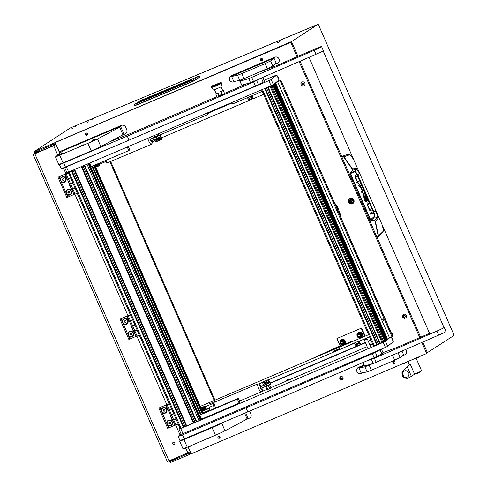 <?xml version="1.0" encoding="UTF-8"?>
<svg xmlns="http://www.w3.org/2000/svg" width="487" height="487" viewBox="0 0 487 487"><rect width="100%" height="100%" fill="white"/><g stroke="black" fill="none" stroke-linecap="round" stroke-linejoin="round"><path stroke-width="0.73" d="M174.784 442.835A1.132 1.114 -129.7 0 0 173.037 442.403A1.132 1.114 -129.7 0 0 172.733 443.706A1.132 1.114 -129.7 0 0 174.486 444.138A1.132 1.114 -129.7 0 0 174.784 442.835M173.116 442.342A1.132 1.114 -129.7 0 0 174.559 444.071M71.285 129.049L72.344 128.538L71.285 129.049M87.343 122.334L88.409 121.823L87.343 122.334M91.623 119.546L92.682 119.035L91.623 119.546M75.558 126.261L76.623 125.749L75.558 126.261M277.529 42.746L279.459 41.809L277.529 42.746M291.536 41.59L317.95 24.356L70.42 127.904L34.254 151.512L291.536 41.59L294.404 48.158M34.735 152.486L54.227 143.975M56.084 144.408L34.985 153.649L39.149 150.678M57.746 155L53.698 145.741L34.833 153.776L169.001 460.872L187.866 452.837L185.87 448.277M34.833 153.776L33.195 154.33L38.138 151.104M316.976 24.764A1.102 0.323 -112.7 0 1 316.988 24.758L317.962 24.35A1.102 0.323 67.3 0 0 317.95 24.356A1.102 0.323 67.3 0 1 318.662 25.19L453.714 334.307A1.102 0.323 67.3 0 1 453.878 335.5L426.886 352.978M169.001 460.872L167.285 461.499L33.122 154.403M189.991 453.884A2.21 0.39 -113.1 0 1 189.973 453.896L191.087 453.421L189.041 454.669L170.225 462.613M189.279 453.099L170.602 461.329L174.486 458.541M424.567 346.19L427.47 352.728M189.041 454.669L188.603 453.659M53.107 143.531L53.552 144.542M189.973 453.896A2.21 0.39 -113.1 0 1 188.913 452.374M54.714 145.217L54.629 145.023A2.21 0.39 -113.1 0 1 54.057 142.746M53.698 145.741L56.133 144.529M190.301 451.626L187.866 452.837M199.913 76.861L194.124 80.684A1.272 1.211 -123.1 0 0 192.584 80.16A1.272 0.371 -112.7 0 0 192.7 81.353L135.076 105.442A1.272 0.371 -112.7 0 1 134.96 104.248A1.272 1.211 -123.1 0 0 134.771 104.352A1.272 1.272 0 0 0 134.242 105.74M142.18 101.156A1.272 0.371 67.3 0 0 142.161 101.162A1.272 0.371 67.3 0 0 142.143 101.174L140.84 101.594A1.272 1.211 56.9 0 1 141.303 101.503M140.84 101.594L147.695 97.637L190.861 79.588L192.17 79.247L186.022 82.827A1.272 0.371 -112.7 0 1 186.04 82.82L142.143 101.174M188.384 81.719A1.272 1.211 -123.1 0 0 188.201 81.816A1.272 1.211 -123.1 0 0 188.195 81.816L141.12 101.576M192.17 79.247A1.272 1.211 -123.1 0 0 191.988 79.344L188.201 81.816M190.861 79.588A1.272 0.371 67.3 0 0 190.788 80.075L190.965 80.014M147.695 97.637A1.272 0.371 67.3 0 0 147.616 98.124L190.794 80.124M144.633 99.123A1.272 1.211 56.9 0 1 146.088 99.525M146.24 99.774L147.616 98.124L147.738 98.831M361.689 328.043L336.943 338.489L361.689 328.043L365.22 336.121M336.943 338.489L340.09 345.691M361.275 328.311L364.769 336.31M356.612 344.638L359.43 343.305M360.331 337.101A2.125 2.027 -123.1 0 0 361.074 334.52A2.125 2.027 -123.1 0 0 358.012 333.54M359.68 336.639L359.79 336.566A1.382 1.315 -123.1 0 0 360.252 334.904A1.382 1.315 -123.1 0 0 358.28 334.259L358.176 334.326A1.382 1.315 56.9 0 1 360.143 334.971A1.382 1.315 56.9 0 1 359.68 336.639A1.382 1.315 56.9 0 1 357.714 335.987A1.382 1.315 56.9 0 1 358.176 334.326M360.684 333.291L361.111 334.417A2.21 2.106 -123.1 0 0 359.485 333.157L361.086 333.029L359.826 332.81L358.231 332.938L359.327 333.138A2.21 2.106 -123.1 0 0 357.507 333.899L358.231 332.938M361.707 335.622L360.983 336.584A2.21 2.106 -123.1 0 0 361.177 334.563L361.707 335.622L362.103 335.366L361.086 333.029A2.484 2.368 -123.1 0 0 358.749 332.688M360.264 337.607L359.071 337.473A2.21 2.106 -123.1 0 0 360.891 336.712L362.103 335.366M357.902 336.98A2.21 2.106 -123.1 0 0 358.913 337.448L357.811 337.254L357.288 336.194M357.221 336.042L356.794 334.922L357.507 333.899M357.415 334.027A2.21 2.106 -123.1 0 0 357.141 335.817M359.875 335.099A1.138 1.09 -123.1 0 0 358.414 334.478A1.138 1.09 -123.1 0 0 357.86 335.939A1.138 1.09 -123.1 0 0 359.321 336.566A1.138 1.09 -123.1 0 0 359.875 335.099M214.213 401.836L209.507 403.887M211.06 403.236L212.661 402.493L211.06 403.236M360.764 337.223A2.484 2.368 -123.1 0 0 362.078 335.397M362.091 335.324A2.484 2.368 -123.1 0 0 361.092 333.047M357.087 334.49A2.758 2.636 56.9 0 1 362.066 333.723A2.758 2.636 56.9 0 1 358.7 337.418M361.293 337.235A2.758 2.636 -123.1 0 0 358.73 332.365A2.758 2.636 -123.1 0 0 358.28 332.609M358.158 333.029A2.484 2.368 -123.1 0 0 357.476 333.942M325.012 353.245L340.967 345.867L333.741 348.765L331.05 350.451M356.606 344.626A6.623 0.341 -23.6 0 0 357.05 344.279L356.807 343.712M321.31 354.822L331.002 350.342M309.269 359.954L346.111 343.006A6.623 0.341 -23.6 0 0 342.818 344.784A6.623 0.341 -23.6 0 0 351.011 341.557L337.059 348.114M351.827 341.825L351.626 341.375M346.36 343.572L346.111 343.006M377.76 237.011L378.545 236.037L375.453 221.427L374.509 220.581L370.668 219.856L350.439 173.555L352.533 170.286L356.265 169.111C357.129 169.366 358.201 170.882 359.497 173.664L358.024 175.606A583.566 171.594 -112.7 0 1 365.871 193.327A583.566 171.594 -112.7 0 1 373.553 211.157C374.594 214 374.88 215.948 374.424 217.001L377.322 217.312L374.448 220.885L375.16 221.512L378.247 236.11L377.023 237.327L341.941 157.027L343.925 155.682A165.58 48.688 -112.7 0 0 341.898 156.729L341.941 157.027M359.741 173.53L361.062 176.55M370.077 210.895L369.718 209.568M367.143 204.747L367.502 204.51L366.979 203.304M371.191 214.006L371.551 213.769L371.021 212.557M361.811 192.694L361.549 190.886M359.534 186.265L358.907 185.2A1.522 0.444 67.3 0 0 358.755 185.06M358.024 183.295L357.659 181.961M355.09 177.14L355.449 176.903L354.92 175.704M365.792 201.843L365.591 200.139M363.186 195.695L364.793 194.879L363.229 195.792M364.27 195.098L363.229 193.887M341.898 156.729L342.604 156.424L343.919 156.796L349.447 154.848C350.244 154.884 351.255 155.883 352.485 157.825L353.939 160.247M357.659 168.758L356.35 167.875L352.564 169.032L352.533 170.286L350.25 172.867L350.159 173.682L354.439 171.96C355.333 172.088 356.356 173.396 357.488 175.88L373.012 211.401C374.065 213.927 374.387 215.686 373.979 216.678L374.424 217.001A147.208 43.288 67.3 0 1 371.118 220.185L371.057 220.483L374.448 220.885M367.502 204.51L368.476 204.102L367.874 202.714L367.028 203.268L366.912 203.925A1.558 0.457 -112.7 0 0 367.235 204.96L369.925 210.755A1.522 0.444 -112.7 0 0 370.321 210.968A1.522 0.444 -112.7 0 1 370.321 210.968L370.297 210.974M368.476 204.102L367.186 204.844M367.228 204.954L367.642 204.784L369.682 209.447L369.268 209.617M369.767 209.544L370.613 208.99L371.222 210.384L370.248 210.786M369.316 209.733L368.787 209.958M371.222 210.384L370.345 210.956M372.525 213.361L371.264 214.183L370.662 212.795L371.916 211.973L372.525 213.361L371.551 213.769M370.126 212.916L370.893 214.657L370.144 212.91M361.865 192.669L362.778 192.286L361.938 192.834L361.33 191.446L362.164 190.77L360.124 186.107L359.193 186.558L358.584 185.17L359.467 184.597A1.522 0.444 -112.7 0 1 359.485 184.585A1.522 0.444 -112.7 0 1 359.881 184.792L358.907 185.2M359.12 186.387L360.124 186.107M360.088 186.034L360.508 185.857L359.881 184.792M360.508 185.857L362.523 190.478L362.109 190.648M362.778 192.286L362.523 190.478M355.449 176.903L356.423 176.495L355.814 175.107L354.968 175.661L354.859 176.324A1.558 0.457 -112.7 0 0 355.175 177.353L357.872 183.149A1.522 0.444 -112.7 0 0 358.262 183.362A1.522 0.444 -112.7 0 0 358.286 183.349L358.243 183.368M356.423 176.495L355.126 177.238M355.175 177.347L355.583 177.177L357.622 181.84L357.208 182.01M357.714 181.937L358.554 181.389L359.163 182.777L358.188 183.185M357.263 182.126L356.728 182.351M359.163 182.777L358.286 183.349M366.09 201.721L366.766 201.435L366.297 201.74A1.449 0.426 -112.7 0 1 365.907 201.557L365.293 200.522L366.157 199.913L364.471 196.054L364.848 195.811L366.565 199.731L366.151 199.901M366.766 201.435L366.565 199.731M365.293 200.522L364.446 198.574L364.824 198.331L365.658 200.242L365.244 200.413M363.278 195.902L363.692 195.731L364.495 197.57L364.112 197.819L363.265 195.877A1.534 0.45 -112.7 0 1 362.943 194.83L363.052 194.228L364.203 193.479L364.666 193.698L364.203 193.479M364.258 195.068L365.232 194.66L364.666 193.698L363.692 194.106M365.232 194.66L367.728 200.376L367.314 200.547M367.728 200.376L367.35 200.626L364.873 194.952M364.495 197.57L364.081 197.746M382.691 226.954L382.691 226.972C383.293 229.213 383.385 230.747 382.965 231.562L382.709 232.585L378.095 237.126M381.899 224.251L382.691 226.972M344.644 155.383L348.375 154.324C350.11 154.58 351.486 155.743 352.503 157.794L353.842 160.028M348.15 154.385L349.447 154.848M342.678 156.711L343.919 156.796L352.564 169.032L352.284 170.152M382.965 231.562L378.247 236.11M356.35 167.875L356.265 169.111L354.506 171.412A147.208 43.288 67.3 0 0 350.506 173.007L350.25 172.867M365.737 200.321L364.763 200.729M375.16 221.512L378.283 218.085L378.399 216.234M373.012 211.401L376.262 211.34M357.488 175.88L358.024 175.606C356.642 172.922 355.467 171.521 354.506 171.412L354.439 171.96M374.935 208.308L375.994 211.425C377.163 214.28 377.608 216.24 377.322 217.312L378.283 218.085M407.248 378.405L404.38 377.766L402.323 375.617C402.098 375.909 402.95 376.731 404.874 378.082L407.248 378.405L409.768 377.334L414.62 374.193L421.663 370.948L416.026 358.048L407.936 361.585L416.026 358.048M409.129 364.994L407.089 366.498M402.305 375.58L402.299 375.574C401.452 370.704 402.591 372.22 402.926 370.771L402.926 370.771A12.741 0.657 -23.6 0 0 403.084 370.887L410.157 363.984L414.62 374.193M402.311 375.593L402.213 372.805L403.084 370.887M404.514 377.839L402.244 372.646M404.143 376.993C407.759 377.821 409.342 376.384 408.91 372.671C406.493 369.84 404.368 370.053 402.53 373.298M420.713 371.526L417.852 373.279L414.644 374.18M416.397 357.896L417.152 358.055L419.13 357.184L419.502 356.569M403.187 363.972L405.087 363.18L405.507 362.535M344.632 343.591A2.484 2.368 -123.1 0 0 345.046 342.519M345.052 342.446A2.484 2.368 -123.1 0 0 344.059 340.169M344.114 343.828L345.07 342.489L344.047 340.151A2.484 2.368 -123.1 0 0 341.71 339.81M340.048 341.612A2.758 2.636 56.9 0 1 344.619 340.261A2.758 2.636 56.9 0 1 345.1 343.372M345.186 343.335A2.758 2.636 -123.1 0 0 341.241 339.731M342.184 344.723A2.758 2.636 56.9 0 1 341.667 344.54M341.125 340.151A2.484 2.368 -123.1 0 0 340.443 341.058M342.653 344.504A2.125 2.027 56.9 0 1 340.949 340.681A2.125 2.027 56.9 0 1 343.98 341.679A2.125 2.027 56.9 0 1 343.359 344.181A2.125 2.027 -123.1 0 0 344.035 341.643A2.125 2.027 -123.1 0 0 340.973 340.663M342.647 343.761L342.751 343.688A1.382 1.315 -123.1 0 0 343.213 342.026A1.382 1.315 -123.1 0 0 341.247 341.381L341.137 341.448A1.382 1.315 56.9 0 1 343.11 342.093A1.382 1.315 56.9 0 1 342.647 343.761A1.382 1.315 56.9 0 1 340.675 343.11A1.382 1.315 56.9 0 1 341.137 341.448M343.652 340.413L344.078 341.533A2.21 2.106 -123.1 0 0 342.452 340.279L343.652 340.413L344.047 340.151L342.951 339.956L341.594 339.798L341.192 340.06L342.294 340.255A2.21 2.106 -123.1 0 0 340.474 341.016L341.192 340.06M344.668 342.745L343.95 343.706A2.21 2.106 -123.1 0 0 344.145 341.685L344.668 342.745L345.07 342.489M342.367 344.638L342.032 344.595A2.21 2.106 -123.1 0 0 342.458 344.595M340.87 344.102A2.21 2.106 -123.1 0 0 341.874 344.571L340.778 344.376L340.249 343.317M340.182 343.165L339.756 342.038L340.474 341.016M340.383 341.15A2.21 2.106 -123.1 0 0 340.109 342.939M342.836 342.221A1.138 1.09 -123.1 0 0 341.375 341.6A1.138 1.09 -123.1 0 0 340.827 343.061A1.138 1.09 -123.1 0 0 342.288 343.682A1.138 1.09 -123.1 0 0 342.836 342.221M343.158 378.289A1.382 1.358 50.3 0 1 340.699 378.557A1.382 1.358 50.3 0 1 341.661 376.494M341.168 376.658A1.382 1.358 -129.7 0 0 342.903 378.746M213.276 85.651A1.382 1.358 50.3 0 1 214.292 84.951M214.609 85.03A1.741 1.711 -129.7 0 0 212.442 86.065M342.136 379.793A1.741 1.711 -129.7 0 0 342.897 377.309A1.741 1.711 -129.7 0 0 340.328 376.865A1.741 1.711 -129.7 0 0 342.136 379.793M340.535 376.719A1.741 1.711 -129.7 0 0 342.732 379.361M352.399 203.779A2.898 2.849 -129.7 0 0 353.672 199.646A2.898 2.849 -129.7 0 0 349.386 198.903A2.898 2.849 -129.7 0 0 352.399 203.779M349.629 198.72A2.898 2.849 -129.7 0 0 353.312 203.152M219.43 438.227A1.132 1.114 -129.7 0 0 219.929 436.614A1.132 1.114 -129.7 0 0 218.255 436.322A1.132 1.114 -129.7 0 0 219.43 438.227M394.397 363.698A1.132 1.114 -129.7 0 0 394.896 362.084A1.132 1.114 -129.7 0 0 393.222 361.792A1.132 1.114 -129.7 0 0 394.397 363.698M261.994 60.644A1.132 1.114 -129.7 0 0 262.493 59.024A1.132 1.114 -129.7 0 0 260.819 58.738A1.132 1.114 -129.7 0 0 261.994 60.644M87.027 135.167A1.132 1.114 -129.7 0 0 87.526 133.554A1.132 1.114 -129.7 0 0 85.852 133.261A1.132 1.114 -129.7 0 0 87.027 135.167M372.628 343.968A2.867 2.825 -129.7 0 0 369.956 344.96M289.175 379.89A2.867 2.825 -129.7 0 0 285.565 381.431M392.498 339.725A2.867 2.825 -129.7 0 0 391.329 337.034L393.301 341.655L391.292 337.053M278.631 79.095A2.867 2.825 -129.7 0 0 277.444 76.386M208.083 112.613L208.192 112.868A1.102 1.084 50.3 0 1 207.9 114.141L207.127 114.786A1.102 1.084 -129.7 0 0 207.419 113.514L208.192 112.868M270.34 382.946L365.268 342.513M368.294 341.223L370.936 340.096M220.008 437.643A1.132 1.114 50.3 0 1 218.724 436.09M394.975 363.119A1.132 1.114 50.3 0 1 393.691 361.567M262.572 60.059A1.132 1.114 50.3 0 1 261.288 58.507M87.605 134.582A1.132 1.114 50.3 0 1 86.321 133.036M297.058 56.754L291.214 43.373A1.102 1.084 -129.7 0 0 289.771 42.789L290.55 42.144A1.102 1.084 50.3 0 1 291.987 42.728L297.947 56.37M300.065 61.21L420.64 337.205M422.759 342.044L427.038 351.845A1.102 1.084 50.3 0 1 426.746 353.124L425.967 353.769A1.102 1.084 -129.7 0 0 426.265 352.497L421.864 342.428M290.55 42.144L56.09 142.009L289.771 42.789M213.793 85.115A1.382 1.358 -129.7 0 0 213.562 85.517M262.262 91.349L233.352 103.664A1.102 1.084 -129.7 0 1 231.915 103.08L231.684 102.556M230.467 76.216A3.312 3.257 -129.7 0 0 233.937 81.773L235.166 81.268M274.68 64.436L277.426 63.249A3.312 3.257 -129.7 0 0 278.193 62.78M233.888 81.81A3.312 3.257 50.3 0 1 230.448 76.234A3.312 3.257 50.3 0 1 231.24 75.747L274.729 57.223A3.312 3.257 50.3 0 1 278.174 62.799A3.312 3.257 50.3 0 1 277.377 63.286M363.832 365.067L358.609 367.289A3.312 3.257 50.3 0 0 356.934 371.599A3.312 3.257 50.3 0 0 361.257 373.352L362.535 372.811M405.695 349.459A3.312 3.257 50.3 0 1 404.752 354.828L404.794 354.786A3.312 3.257 -129.7 0 0 405.568 354.323M402.055 355.979L404.752 354.828M249.654 411.095A3.312 3.257 50.3 0 1 249.813 411.418L250.921 413.944A3.312 3.257 50.3 0 1 249.241 418.248L249.289 418.211A3.312 3.257 -129.7 0 0 250.056 417.743M245.472 419.855L249.241 418.248M425.967 353.769A1.102 1.084 -129.7 0 1 425.705 353.927L191.251 453.793L188.25 446.932M419.751 337.588L299.17 61.593M121.275 135.587L125.049 133.98A3.312 3.257 50.3 0 0 126.723 129.67L125.622 127.15A3.312 3.257 50.3 0 0 121.3 125.396L59.311 151.798L55.317 142.654M336.219 204.838A5.521 5.424 50.3 0 1 338.203 208.905M270.455 383.214L365.384 342.781M368.409 341.49L371.051 340.364M207.127 114.786A1.102 1.084 -129.7 0 1 206.859 114.95L159.882 134.96M207.188 112.99L207.419 113.514M59.365 151.774L59.968 153.155M357.842 367.758A3.312 3.257 -129.7 0 0 361.305 373.316L362.468 372.817M402.098 355.936L404.794 354.786M245.612 419.776L249.289 418.211M121.421 135.508L125.098 133.943A3.312 3.257 -129.7 0 0 125.865 133.475M233.937 81.773L235.093 81.274M274.729 64.394L277.426 63.249M213.16 85.176A1.741 1.711 -129.7 0 0 212.782 85.895M251.992 95.726L253.313 98.739L263.583 94.368M253.313 98.739L252.68 98.964L251.377 95.988M249.88 99.896L252.589 98.751M248.376 97.266L249.679 100.243L249.934 100.03L249.113 98.581M249.679 100.243L248.814 100.657L247.493 97.644M99.512 164.253L105.259 161.806M152.382 141.735L154.896 140.664M161.258 137.949L248.814 100.657M208.46 112.448A1.656 1.625 -129.7 0 0 209.806 112.479L231.301 103.323A1.656 1.625 -129.7 0 0 231.855 102.94M248.51 97.205L249.277 98.514M249.058 98.447L251.925 97.236M208.771 112.32A1.656 1.625 -129.7 0 0 210.013 112.308L231.514 103.153A1.656 1.625 -129.7 0 0 231.8 102.988M338.562 349.392L333.339 351.657L338.562 349.392M339.494 348.619L334.271 350.883L339.494 348.619M360.051 344.735L358.602 341.411L359.065 341.016L357.994 341.405L350.786 344.571L355.857 342.477L355.601 342.69L357.056 346.014M214.487 401.678L209.264 403.942L214.487 401.678M368.574 334.691L200.181 406.438M356.167 346.391L354.737 343.104L268.727 379.738M263.345 382.033L259.108 383.835M213.3 403.352L205.508 406.669M354.737 343.104L355.601 342.69M358.602 341.411L359.236 341.186L360.672 344.473M369.505 336.815L359.236 341.186M355.857 342.477L357.19 345.953M359.169 342.714L356.46 343.859M167.528 425.139A2.983 2.928 -129.7 0 0 172.276 421.894A2.983 2.928 -129.7 0 0 166.627 423.081L168.733 427.896L167.674 428.268L158.847 408.063L166.043 404.922L159.906 407.692L162.013 412.513A2.983 2.928 -129.7 0 0 166.761 409.269A2.983 2.928 -129.7 0 0 161.112 410.45M173.713 419.91L175.965 418.954L172.66 420.281L173.713 419.91L175.923 424.962L174.863 425.334L168.246 410.182L171.552 408.849L168.246 410.182L166.037 405.129L167.096 404.758L173.713 419.91M178.169 424L175.923 424.962M174.845 425.291L168.733 427.896M158.847 408.063L159.906 407.692M168.179 410.03L167.863 410.298L165.653 405.245M172.593 420.135L172.276 420.397L170.066 415.344L170.432 415.192M173.756 413.901L170.45 415.228L173.756 413.901M162.013 412.513L166.627 423.081M172.642 420.244L172.276 420.397M168.228 410.139L167.863 410.298M169.281 403.662L167.601 404.441L169.318 403.741M169.245 403.571L166.037 405.129M167.096 404.758L169.342 403.796M353.72 202.61A2.758 2.715 50.3 0 1 349.343 202.19A2.758 2.715 50.3 0 1 350.232 198.416M352.509 202.379A1.851 1.814 50.3 0 1 352.485 202.391A1.851 1.814 50.3 0 0 352.898 202.154M350.226 199.676A1.851 1.814 50.3 0 1 350.537 199.311M352.399 202.47A1.851 1.814 50.3 0 1 352.381 202.476A1.765 1.735 -129.7 0 0 352.886 200.407A1.765 1.735 -129.7 0 0 350.123 199.761A1.851 1.814 50.3 0 1 353.215 199.828A1.851 1.814 50.3 0 1 352.399 202.47M352.509 200.595L351.297 200.936L350.597 199.859L350.993 201.064L349.958 201.515L351.127 201.368L351.827 202.44L351.425 201.241L352.509 200.595M352.813 200.467A1.765 1.735 -129.7 0 0 350.08 199.792A1.765 1.735 -129.7 0 0 349.611 201.831A1.765 1.735 -129.7 0 0 352.338 202.507A1.765 1.735 -129.7 0 0 352.813 200.467M351.425 201.241L352.491 200.766M349.983 201.496L351.176 201.326L351.845 202.415M350.622 199.847L350.993 201.064M335.427 204.972A7.451 7.323 50.3 0 1 336.523 206.756L339.567 214.438M336.261 206.884L337.065 206.305L340.048 213.136L339.226 213.671M337.065 206.305A7.451 7.323 -129.7 0 0 334.697 203.298M340.048 213.136L340.243 215.991M66.682 194.307A2.983 2.928 -129.7 0 0 71.431 191.062A2.983 2.928 -129.7 0 0 65.782 192.249L67.888 197.071L66.829 197.436L58.002 177.238L65.197 174.09L59.061 176.866L61.161 181.681A2.983 2.928 -129.7 0 0 65.909 178.437A2.983 2.928 -129.7 0 0 60.26 179.624M72.867 189.084L75.114 188.122L71.808 189.449L72.867 189.084L75.071 194.13L74.018 194.502L67.395 179.35L70.7 178.023L67.395 179.35L65.191 174.297L66.244 173.926L72.867 189.084M77.323 193.175L75.071 194.13M74 194.465L67.888 197.071M58.002 177.238L59.061 176.866M67.334 179.204L67.011 179.466L64.808 174.413M71.747 189.303L71.425 189.571L69.221 184.518L69.586 184.36M72.91 183.069L69.604 184.403L72.91 183.069M61.161 181.681L65.782 192.249M71.796 189.413L71.425 189.571M67.383 179.307L67.011 179.466M68.436 172.83L66.756 173.609L68.472 172.909M68.399 172.745L65.191 174.297M66.244 173.926L68.497 172.97M128.69 336.243A2.983 2.928 -129.7 0 0 133.438 332.998A2.983 2.928 -129.7 0 0 127.789 334.179L129.895 339.001L128.836 339.372L120.009 319.168L127.204 316.026L121.068 318.796L123.174 323.618A2.983 2.928 -129.7 0 0 127.923 320.373A2.983 2.928 -129.7 0 0 122.274 321.554M134.875 331.014L137.127 330.052L133.822 331.385L134.875 331.014L137.084 336.067L136.025 336.438L129.408 321.28L132.714 319.953L129.408 321.28L127.198 316.233L128.258 315.862L134.875 331.014M139.331 335.105L137.084 336.067M136.007 336.395L129.895 339.001M120.009 319.168L121.068 318.796M129.341 321.134L129.025 321.396L126.815 316.349M133.755 331.233L133.438 331.501L131.228 326.448L131.593 326.296M134.917 325.006L131.612 326.333L134.917 325.006M123.174 323.618L127.789 334.179M133.803 331.343L133.438 331.501M129.39 321.243L129.025 321.396M130.443 314.766L128.763 315.546L130.479 314.839M130.406 314.675L127.198 316.233M128.258 315.862L130.504 314.9M95.744 167.248L200.23 406.395M214.225 400.436L109.959 161.775M214.937 400.131L110.677 161.477M207.103 411.618L206.975 411.32L208.333 410.602M208.132 410.766L208.284 411.113M209.447 410.62L209.264 410.206M206.975 411.32L203.049 413M203.024 412.952L206.281 411.466M203.396 408.605L201.484 409.415M203.621 409.025L201.673 409.853M203.249 408.155L201.32 409.037M201.332 409.08L203.28 408.27M202.154 410.955L206.336 408.952L206.086 408.38L201.898 410.377M205.666 408.325L206.086 408.38M206.129 407.668L205.234 408.41L204.802 407.394L205.849 407.887L205.404 406.493L205.757 407.686L204.717 407.193L203.268 407.808L203.682 409.104L205.325 408.611L206.22 407.869L205.837 407.759M204.717 407.193L205.319 408.611M205.404 406.493A0.554 0.463 -39.2 0 0 204.784 406.249L200.833 407.929M203.682 409.104L205.313 408.617M201.697 409.914L203.657 409.074M95.294 166.365L97.211 165.55M95.105 165.927L97.053 165.099M97.351 165.83L95.415 166.633M95.081 165.878L97.053 165.075M94.88 165.416L99.056 163.431L94.971 165.623M95.689 167.272L99.64 165.592A0.554 0.432 169.9 0 0 99.902 165.002L99.305 164.016L99.117 165.531L98.508 164.113L99.001 163.51M99.482 163.565L98.593 164.314L99.031 165.324L99.214 163.809L99.878 164.868A0.554 0.432 -10.1 0 1 99.926 165.05M97.035 164.728L97.674 166.146L99.117 165.531M97.065 164.728L98.508 164.113M97.029 164.971L95.056 165.817M171.278 424.968L171.235 425.005A2.569 2.52 -129.7 0 0 170.785 420.798A2.569 2.52 -129.7 0 0 167.065 422.716A2.569 2.52 -129.7 0 0 171.278 424.968A2.569 2.52 -129.7 0 0 170.827 420.768A2.569 2.52 -129.7 0 0 167.972 421.042M169.695 422.089L168.831 422.46L168.727 423.398L169.488 423.976L170.359 423.605L170.456 422.661L169.695 422.089M169.001 422.387L168.904 423.252L169.671 423.824L170.365 423.532M132.415 336.091A2.569 2.52 -129.7 0 0 131.989 331.866A2.569 2.52 -129.7 0 0 129.134 332.146L129.11 332.158A2.569 2.52 -129.7 0 0 129.56 336.365A2.569 2.52 -129.7 0 0 133.28 334.453A2.569 2.52 -129.7 0 0 129.11 332.158M130.857 333.193L129.992 333.558L129.889 334.502L130.65 335.074L131.52 334.709L131.618 333.765L130.857 333.193M130.163 333.485L130.066 334.356L130.833 334.928L131.527 334.63M70.408 194.155A2.569 2.52 -129.7 0 0 69.982 189.936A2.569 2.52 -129.7 0 0 67.127 190.21M71.272 192.517A2.569 2.52 -129.7 0 0 67.103 190.228A2.569 2.52 -129.7 0 0 67.553 194.435A2.569 2.52 -129.7 0 0 71.272 192.517M68.85 191.257L67.979 191.628L67.882 192.572L68.643 193.144L69.507 192.773L69.611 191.835L68.85 191.257M68.15 191.555L68.058 192.42L68.819 192.998L69.519 192.7M165.738 412.361A2.569 2.52 -129.7 0 0 165.312 408.136A2.569 2.52 -129.7 0 0 162.457 408.41M166.603 410.724A2.569 2.52 -129.7 0 0 162.433 408.429A2.569 2.52 -129.7 0 0 162.883 412.635A2.569 2.52 -129.7 0 0 166.603 410.724M164.18 409.464L163.309 409.829L163.212 410.772L163.973 411.345L164.837 410.979L164.941 410.036L164.18 409.464M163.48 409.756L163.388 410.626L164.149 411.198L164.85 410.9M126.9 323.459A2.569 2.52 -129.7 0 0 126.474 319.241A2.569 2.52 -129.7 0 0 123.619 319.515M127.764 321.822A2.569 2.52 -129.7 0 0 123.595 319.533A2.569 2.52 -129.7 0 0 124.045 323.739A2.569 2.52 -129.7 0 0 127.764 321.822M125.342 320.568L124.471 320.933L124.374 321.877L125.135 322.449L125.999 322.077L126.103 321.14L125.342 320.568M124.642 320.86L124.55 321.724L125.311 322.303L126.011 322.004M64.893 181.529A2.569 2.52 -129.7 0 0 64.461 177.311A2.569 2.52 -129.7 0 0 61.612 177.585M65.757 179.892A2.569 2.52 -129.7 0 0 61.587 177.603A2.569 2.52 -129.7 0 0 62.038 181.803A2.569 2.52 -129.7 0 0 65.757 179.892M63.328 178.632L62.464 179.003L62.36 179.94L63.127 180.519L63.992 180.147L64.095 179.204L63.328 178.632M62.634 178.93L62.543 179.794L63.304 180.367L63.998 180.074M372.756 344.254A2.569 2.52 -129.7 0 0 370.096 345.283M372.738 344.297A2.569 2.52 -129.7 0 0 370.54 344.802L370.583 344.766M288.821 380.043A2.569 2.52 -129.7 0 0 286.575 380.554M288.754 380.067A2.569 2.52 -129.7 0 0 285.985 381.248M392.254 339.177A2.569 2.52 -129.7 0 0 391.542 337.54M392.199 339.043A2.569 2.52 -129.7 0 0 391.609 337.704M278.387 78.547A2.569 2.52 -129.7 0 0 277.675 76.909M278.333 78.413A2.569 2.52 -129.7 0 0 277.742 77.074M381.412 349.112A6.623 0.341 156.4 0 1 381.364 349.155A6.623 0.341 156.4 0 1 380.097 349.885L372.36 353.696A1655.806 85.584 156.4 0 1 245.996 407.856L247.761 411.899A1655.806 85.584 156.4 0 0 374.126 357.738L381.863 353.927A6.623 0.341 156.4 0 0 383.129 353.197A6.623 0.341 156.4 0 0 383.202 353.099L381.455 349.094M181.109 434.014L178.181 436.486L182.467 434.921L245.996 407.856M182.467 434.921L184.232 438.957L247.761 411.899M184.232 438.957L179.947 440.522L178.181 436.486M262.755 77.409L264.484 81.359A6.623 0.341 156.4 0 1 264.411 81.457A6.623 0.341 156.4 0 1 263.144 82.181L255.407 85.998A1655.806 85.584 156.4 0 1 129.037 140.159L61.228 168.782L59.463 164.74L127.271 136.117L129.037 140.159M262.505 77.512A6.623 0.341 156.4 0 1 261.379 78.145L253.642 81.956A1655.806 85.584 156.4 0 1 127.271 136.117M110.305 141.559L127.582 134.716A11.037 0.572 -23.6 0 0 131.46 133.121A2207.741 114.116 -23.6 0 0 216.91 96.639M224.507 93.382A2207.741 114.116 -23.6 0 0 247.274 83.618M60.211 164.082L59.463 164.74M180.068 428.341L179.015 429.23L180.732 428.603L383.19 342.367L385.503 341.253L389.259 338.13M385.503 341.253L387.707 346.306L393.301 341.655M372.768 344.285L370.144 345.399M367.101 346.701L270.888 387.682M266.827 389.411L261.726 391.585M180.732 428.603L182.935 433.655L385.4 347.414L383.19 342.367M387.707 346.306L385.4 347.414M182.935 433.655L181.249 434.246M64.759 167.534L271.192 79.612L273.402 84.665L278.99 80.014L276.811 74.931L264.009 80.282M271.192 79.612L276.786 74.961M66.421 166.962L68.63 172.014L271.089 85.773L268.885 80.726M273.402 84.665L271.089 85.773M68.63 172.014L66.938 172.605M206.153 412.209L204.546 412.903L206.153 412.209M221.153 405.823L219.54 406.517L221.153 405.823M239.147 403.139L201.655 419.106L199.889 415.07L200.821 414.291L238.313 398.323L237.382 399.097L239.147 403.139L240.079 402.365L238.313 398.323M199.889 415.07L237.382 399.097M89.766 163.011L91.319 166.56L128.811 150.593L129.743 149.813L128.331 146.581M127.259 147.037L128.811 150.593M379.665 343.372L267.747 87.197L379.665 343.372L382.173 342.324M379.598 343.225L267.564 87.276M377.182 344.279L379.416 343.298M377.224 344.388L265.251 88.263M261.61 89.815L373.505 345.965L377.169 344.431M200.528 419.697L201.612 419.003M200.595 419.849L88.604 163.504L200.595 419.849L196.377 421.839L84.318 165.33L196.377 421.839M193.893 422.74L196.31 421.687M193.942 422.85L81.883 166.365L193.942 422.85L186.381 426.095L74.322 169.586L186.381 426.095M183.897 427.002L186.314 425.942M183.94 427.105L71.887 170.627L183.94 427.105L180.22 428.688L68.18 172.203M392.632 334.569L392.218 334.965M392.644 334.606L392.315 333.851L391.889 334.204M392.315 333.851L391.785 333.972M382.752 319.795L382.928 318.626L383.841 319.235L383.628 320.422L382.752 319.795M392.656 336.365L280.908 80.209L392.796 336.286L391.938 336.724A16.832 0.871 -23.6 0 0 389.576 337.954L389.576 337.96A33.116 1.711 -23.6 0 0 387.475 339.171L275.599 83.082A33.116 1.711 156.4 0 1 277.693 81.871L389.576 337.96L277.693 81.871M273.566 84.525L274.498 83.916L386.38 339.999L385.929 340.376L384.657 340.985L272.817 84.988M275.63 82.808L280.914 80.197M280.78 80.282L280.055 80.641L391.938 336.724M386.897 339.567L387.475 339.171M387.08 339.415L275.198 83.332L275.599 83.082M274.498 83.916L275.198 83.332M271.393 85.645L270.06 86.302L271.886 85.639L383.768 341.722L384.657 340.985M271.886 85.639L272.464 85.158M270.06 86.302L381.942 342.391L382.794 342.154L270.918 86.071M275.058 83.569L386.94 339.652L386.38 339.999M383.768 341.722L382.794 342.154M277.7 81.871A16.832 0.871 156.4 0 1 280.055 80.641M368.854 342.513L367.368 339.104L364.367 340.383M366.942 338.568L364.246 339.731L366.942 338.568L367.368 339.104M219.917 406.347L221.037 405.866L219.917 406.347M221.439 410.681L221.652 411.174L221.427 410.687M204.924 412.733L206.038 412.252L204.924 412.733M206.439 417.073L206.652 417.56L206.427 417.079M266.663 381.4L264.63 382.344L266.681 381.516M266.773 381.863L264.459 382.788M266.949 382.265L264.654 383.166M269.579 384.681L271.015 387.981L269.688 388.675L267.753 389.503L266.286 386.142M268.221 385.308L269.688 388.675M267.753 389.503L266.973 389.746L265.537 386.465M156.924 139.812L158.926 139.014M159.219 139.726L156.79 140.378L159.079 139.452M156.887 139.781L158.932 139.032M154.903 135.264L155.657 136.987L154.872 137.231L154.154 135.587M156.838 134.442L157.593 136.159L158.92 135.465L158.214 133.852M155.657 136.987L157.593 136.159M265.031 383.232L267.053 382.441M262.663 382.965L263.26 384.389L264.709 383.774L263.266 384.383M266.706 381.242L267.12 382.532M269.573 381.096L268.678 381.845L268.24 380.828L269.274 381.321L268.848 379.927L269.201 381.12L268.148 380.627L268.763 382.045L269.658 381.303L269.281 381.193M268.848 379.927A0.554 0.463 -39.2 0 0 268.221 379.683L263.698 381.607A0.554 0.463 -39.2 0 0 263.351 382.271L263.461 382.624M264.776 383.732L266.572 382.977M266.718 382.916L264.624 383.567L267.095 382.502M269.274 381.321L268.507 381.65L269.287 381.321M156.406 141.382A0.554 0.432 169.9 0 0 156.978 141.419L161.507 139.489A0.554 0.432 169.9 0 0 161.769 138.898L161.173 137.912L160.984 139.428L160.375 138.01L160.868 137.407M156.857 140.408L156.93 141.157L156.388 139.702M158.896 138.868L156.406 139.939L156.851 140.926L156.765 140.165M161.276 137.261L160.46 138.217L160.899 139.227L161.081 137.711L161.745 138.765A0.554 0.432 -10.1 0 1 161.794 138.953M158.902 138.631L159.553 140.043L160.984 139.428M155.493 141.766L154.878 140.353L155.28 140.019M154.878 140.353L156.37 139.988M158.932 138.625L160.375 138.01M261.166 386.154A2.703 0.639 67.1 0 0 259.906 384.803A2.703 0.639 67.1 0 0 260.149 386.885L269.78 382.386L269.53 381.814L263.619 384.237M160.095 136.89L154.61 139.392L154.86 139.964L160.625 137.742L155.365 140.019M160.923 137.334L160.68 136.737M159.219 137.358L156.059 138.74M191.732 435.993L187.708 437.728L191.732 435.993M180.598 440.388L179.673 441.185L183.958 439.621L212.107 427.629A11.037 0.572 -23.6 0 0 221.701 423.215L225.012 430.794A11.037 0.572 156.4 0 1 215.418 435.208L212.107 427.629M224.063 421.992A220.775 11.414 156.4 0 1 221.701 423.215M244.602 413.244L247.092 418.942L248.066 418.132L245.722 412.763M247.092 418.942A220.775 11.414 156.4 0 1 225.012 430.794M183.958 439.621L187.264 447.2L215.418 435.208M187.264 447.2L182.984 448.764L179.673 441.185M120.563 126.285L119.589 127.101L122.894 134.674L123.875 133.864L120.563 126.285L62.573 150.988L55.481 156.917L87.91 143.361A11.037 0.572 -23.6 0 0 97.51 138.947A220.775 11.414 -23.6 0 0 119.589 127.101M97.51 138.947L100.821 146.52A220.775 11.414 -23.6 0 0 122.894 134.674M100.821 146.52A11.037 0.572 156.4 0 1 91.221 150.94L87.91 143.361M59.761 155.353L63.073 162.932L91.221 150.94M63.073 162.932L58.793 164.49L55.481 156.917M401.988 351.066L403.577 354.706L400.18 357.531L394.72 360.173A2207.741 114.116 156.4 0 1 371.386 370.193L367.113 371.843A165.58 8.559 156.4 0 1 361.147 372.957L358.943 367.904L364.045 365.554M372.981 363.509A2207.741 114.116 156.4 0 1 369.176 365.14L371.386 370.193M367.113 371.843L364.909 366.79A165.58 8.559 156.4 0 1 358.943 367.904M364.909 366.79L369.176 365.14M270.602 60.936L273.998 58.117L231.569 76.362A165.58 8.559 -23.6 0 0 237.534 75.254L241.808 73.604L244.011 78.65A2207.741 114.116 -23.6 0 0 267.345 68.63L265.141 63.584L270.602 60.936L272.811 65.989L267.345 68.63M244.011 78.65L239.744 80.3L237.534 75.254M231.569 76.362L233.778 81.414A165.58 8.559 -23.6 0 0 239.744 80.3M273.998 58.117L276.208 63.17L272.811 65.989M241.808 73.604A2207.741 114.116 -23.6 0 0 265.141 63.584M323.118 50.825L444.004 327.52A7.78 0.402 156.4 0 1 441.879 328.768A7.78 0.402 156.4 0 1 434.191 332.207A7.78 0.402 156.4 0 1 429.741 333.753L308.977 57.332M245.235 78.127L239.805 81.183L241.777 85.201A165.58 8.559 -23.6 0 0 250.488 82.613L253.471 81.426A1655.806 85.584 -23.6 0 0 315.953 54.294A8.06 0.414 -23.6 0 0 323.331 50.618L321.566 46.575A8.06 0.414 -23.6 0 0 315.101 48.95A8.06 0.414 -23.6 0 0 314.492 49.211A2207.741 114.116 156.4 0 1 276.318 65.715L274.218 66.579A165.58 8.559 156.4 0 1 258.201 72.557M239.805 81.183L240.012 81.159A165.58 8.559 -23.6 0 0 248.723 78.571L251.706 77.39A1655.806 85.584 -23.6 0 0 314.188 50.252A8.06 0.414 -23.6 0 0 321.566 46.575M362.766 362.632L364.471 366.035A165.58 8.559 -23.6 0 0 373.182 363.448L376.165 362.261A1655.806 85.584 -23.6 0 0 438.647 335.129A8.06 0.414 -23.6 0 0 446.025 331.452L444.26 327.41A8.06 0.414 -23.6 0 0 443.961 327.422M367.271 360.69A165.58 8.559 -23.6 0 0 371.417 359.406L374.4 358.219A1655.806 85.584 -23.6 0 0 436.882 331.087A8.06 0.414 -23.6 0 0 444.26 327.41M429.564 333.345A2207.741 114.116 156.4 0 1 399.011 346.549L396.911 347.414A165.58 8.559 156.4 0 1 382.995 352.631M265.245 384.596L268.41 383.214M260.149 386.885L260.612 388.541L266.839 385.911L266.176 384.401L259.948 387.025M266.176 384.401L270.035 382.569L270.693 384.085L270.035 382.569M270.054 382.551L269.274 382.715M270.693 384.085L266.839 385.911M270.127 382.472L270.717 384.066M202.275 411.235L205.039 409.951M210.372 410.224A1.656 0.39 -112.9 0 1 210.019 409.762A1.656 0.39 -112.9 0 1 209.647 409.037A1.656 0.39 -112.9 0 1 209.361 408.246A1.656 0.39 -112.9 0 1 209.331 407.278L213.367 405.574M202.324 411.338L208.935 408.55L209.599 410.066L210.019 409.762M208.935 408.55L209.361 408.246M209.294 407.984L204.978 409.804M202.756 411.156L203.42 412.672L209.599 410.066M203.42 412.672L202.982 412.854M154.781 137.03L150.008 139.459L150.672 140.974L156.893 138.351L156.23 136.835L150.008 139.459M156.23 136.835L160.095 135.002L158.859 135.331M160.193 134.905L160.856 136.421L156.893 138.351M104.735 161.045L102.179 162.128A1.656 0.396 -112.9 0 1 101.947 162.031M56.328 156.522L59.877 155.012L57.953 155.323A4.413 0.773 66.9 0 0 57.916 155.347A4.413 0.773 -113.1 0 0 57.825 155.998M56.37 156.637L59.913 155.091M187.398 447.139L183.928 448.6M211.37 86.704L220.976 82.546L211.37 86.704M211.175 87.642L216.624 85.834L221.859 83.198M214.499 89.736L221.074 86.881L222.65 90.509L223.296 90.6L222.151 90.85L222.656 90.527M211.267 87.861L214.499 89.754L216.082 93.388L217.89 92.78L219.101 95.555L221.835 94.375L220.617 91.593L222.151 90.85L220.842 91.745L222.017 94.429L218.986 95.744L217.744 92.834M216.082 93.382L215.704 93.888L217.811 93.06M216.003 84.963C210.548 87.149 210.664 86.923 216.344 84.288C221.792 82.102 221.682 82.327 216.003 84.963L211.875 86.522M216.344 84.288L220.483 82.76M221.835 94.375L220.69 91.562M221.987 94.356L219.04 95.635L217.811 92.81M217.476 93.321L218.888 96.566L217.123 97.132L215.704 93.888M221.268 91.684L222.687 94.922L224.714 93.845L223.296 90.6M222.687 94.922L218.888 96.566M211.395 436.918L207.906 438.41L209.848 438.063A4.413 0.773 66.9 0 0 209.885 438.044M191.397 445.441L187.909 446.926M92.213 140.67L95.805 139.239M92.262 140.786L95.842 139.239M80.318 146.301L83.91 144.87M80.367 146.417L83.947 144.876M59.304 154.988L60.674 154.452M59.724 154.969L60.437 154.689M60.321 154.817L63.913 153.387M60.37 154.933L63.949 153.393M302.056 83.314L302.092 83.587A0.317 0.31 50.3 0 1 302.037 84.068L302.22 84.482A0.317 0.31 50.3 0 1 302.61 84.781L302.92 84.988M302.47 84.762A0.317 0.31 50.3 0 1 302.494 84.872L302.944 84.933A0.317 0.31 50.3 0 1 303.389 84.744L303.651 84.385A0.317 0.31 50.3 0 1 303.705 83.898L303.523 83.484A0.317 0.31 50.3 0 1 303.133 83.192L302.683 83.137A0.317 0.31 50.3 0 1 302.238 83.326L301.977 83.685A0.317 0.31 50.3 0 1 301.922 84.166L302.104 84.58A0.317 0.31 50.3 0 1 302.47 84.762M301.824 84.452A1.096 1.071 50.3 0 1 302.378 83.034A1.096 1.071 50.3 0 1 303.803 83.612A1.096 1.071 50.3 0 1 303.249 85.03A1.096 1.071 50.3 0 1 301.824 84.452M301.057 84.726A2.1 2.064 50.3 0 1 301.611 82.303A2.1 2.064 50.3 0 1 304.856 83.107A2.1 2.064 50.3 0 1 304.296 85.529A2.1 2.064 50.3 0 1 301.057 84.726M304.308 85.517A2.1 2.064 -129.7 0 0 304.886 83.082A2.1 2.064 -129.7 0 0 301.63 82.291M303.109 84.732A0.317 0.31 50.3 0 1 303.504 84.647L303.687 84.659M403.565 315.655L403.601 315.929A0.317 0.31 50.3 0 1 403.546 316.416L403.729 316.83A0.317 0.31 50.3 0 1 404.119 317.122L404.429 317.329M403.979 317.11A0.317 0.31 50.3 0 1 404.003 317.22L404.454 317.274A0.317 0.31 50.3 0 1 404.892 317.086L405.16 316.727A0.317 0.31 50.3 0 1 405.214 316.246L405.032 315.832A0.317 0.31 50.3 0 1 404.642 315.533L404.192 315.479A0.317 0.31 50.3 0 1 403.747 315.667L403.486 316.026A0.317 0.31 50.3 0 1 403.431 316.513L403.613 316.927A0.317 0.31 50.3 0 1 403.979 317.11M403.333 316.8A1.096 1.071 50.3 0 1 403.887 315.375A1.096 1.071 50.3 0 1 405.312 315.953A1.096 1.071 50.3 0 1 404.758 317.378A1.096 1.071 50.3 0 1 403.333 316.8M402.566 317.067A2.1 2.064 50.3 0 1 403.12 314.651A2.1 2.064 50.3 0 1 406.365 315.448A2.1 2.064 50.3 0 1 405.805 317.871A2.1 2.064 50.3 0 1 402.566 317.067M405.805 317.871L405.835 317.847A2.1 2.064 -129.7 0 0 406.395 315.424A2.1 2.064 -129.7 0 0 403.151 314.62A2.1 2.064 -129.7 0 0 403.139 314.639L403.12 314.651M404.618 317.08A0.317 0.31 50.3 0 1 405.014 316.988L405.196 317M35.113 151.195L35.551 152.206M180.032 434.909L175.716 425.035M166.822 404.673L136.877 336.133M127.984 315.771L74.87 194.203M65.976 173.841L63.45 168.064M171.047 462.34L170.602 461.329M54.629 145.023L56.078 144.402M190.173 451.729L188.092 446.956M179.989 428.408L178.078 424.043M169.153 403.613L139.239 335.147M130.315 314.718L77.232 193.211M68.308 172.782L68.07 172.246M59.798 153.295L56.005 144.633M135.191 105.594L192.815 81.499L134.503 105.813M194.1 80.891L199.932 76.891A1.272 1.211 -123.1 0 0 198.398 76.368L192.584 80.16L134.96 104.248L140.767 100.462L198.398 76.368A1.272 0.371 67.3 0 1 198.41 76.362A1.272 0.371 67.3 0 1 198.434 76.349M140.804 100.444A1.272 0.371 67.3 0 0 140.786 100.45A1.272 0.371 67.3 0 0 140.767 100.462A1.272 1.211 56.9 0 0 140.579 100.559A1.272 1.272 0 0 1 140.786 100.45L198.41 76.362A1.272 1.272 0 0 1 199.974 76.855L192.815 81.499M356.837 343.785L359.205 342.799M359.254 342.903L356.886 343.895M357.269 336.121A2.125 2.027 56.9 0 1 357.982 333.558A2.125 2.027 56.9 0 1 361.019 334.557A2.125 2.027 56.9 0 1 360.307 337.12A2.125 2.027 56.9 0 1 357.275 336.133M360.52 334.794A1.686 1.607 -123.1 0 0 358.359 333.869A1.686 1.607 -123.1 0 0 357.549 336.03A1.686 1.607 -123.1 0 0 359.704 336.955A1.686 1.607 -123.1 0 0 360.52 334.794M333.205 349.027L333.358 349.386M350.159 173.682L370.388 219.99L371.057 220.483M343.676 156.978L352.308 169.208M361.92 192.03L362.894 191.622M365.914 201.192L366.888 200.784M373.979 216.678L370.388 219.99M407.905 361.512L409.11 364.276L410.157 363.984M411.29 376.128L407.144 366.632M409.196 365.171L402.926 370.771M403.035 376.658L402.085 374.485M343.481 341.911A1.686 1.607 -123.1 0 0 341.326 340.991A1.686 1.607 -123.1 0 0 340.516 343.152A1.686 1.607 -123.1 0 0 342.671 344.072A1.686 1.607 -123.1 0 0 343.481 341.911M426.265 352.497L427.038 351.845M291.987 42.728L291.214 43.373M251.414 97.449L252.071 98.958M358.657 342.921L357.994 341.405M205.831 407.887L205.064 408.216L205.849 407.887M202.872 409.652L202.251 409.92M372.36 353.696L374.126 357.738M380.097 349.885L381.863 353.927M375.367 352.308L377.133 356.35M253.642 81.956L255.407 85.998M261.379 78.145L263.144 82.181M256.643 80.568L258.408 84.604M63.742 163.175L65.508 167.218M268.081 87.057L380.006 343.25M378.283 343.779L266.432 87.757M376.707 344.656L264.782 88.464M262.432 89.462L374.357 345.654M69.002 171.856L181.073 428.377M71.352 170.852L183.422 427.373M71.82 170.651L183.885 427.154M73.001 170.152L184.999 426.502M74.134 169.665L186.131 426.022M74.651 169.446L186.722 425.973M81.347 166.597L193.424 423.118M81.822 166.396L193.881 422.893M82.997 165.89L194.995 422.247M84.135 165.41L196.133 421.76M84.647 165.19L196.724 421.712M86.996 164.186L199.073 420.713M88.177 163.687L200.224 420.153M88.713 163.455L200.833 420.038M89.188 163.255L201.101 419.429M91.933 166.298L200.425 414.626L91.94 166.298M92.049 166.25L200.528 414.54M92.524 166.049L200.954 414.236M202.154 413.725L93.723 165.537L202.148 413.725M93.839 165.489L202.269 413.676M94.308 165.288L202.738 413.475M94.728 165.111L203.158 413.299M274.047 84.288L385.929 340.376M273.432 84.641L385.29 340.681M266.316 383.086L265.695 383.354M264.989 383.147L264.484 383.36L264.995 383.153M267.314 382.66L268.763 382.045L267.326 382.66M398.098 352.758L400.18 357.531M394.72 360.173L392.528 355.169M315.953 54.294L314.188 50.252M253.471 81.426L251.706 77.39M250.488 82.613L248.723 78.571M241.777 85.201L240.012 81.159M438.647 335.129L436.882 331.087M376.165 362.261L374.4 358.219M373.182 363.448L371.417 359.406M364.471 366.035L362.949 362.553M214.554 408.447L213.976 407.296C212.661 402.207 212.801 404.259 214.329 402.232A4.359 1.029 67.1 0 0 215.169 406.864A4.359 1.029 67.1 0 0 215.692 407.96M214.329 402.232L257.812 383.884A4.359 1.029 67.1 0 0 258.646 388.516A4.359 1.029 67.1 0 0 261.202 391.919L262.335 390.397L261.976 387.962M260.837 388.443A2.703 0.639 67.1 0 0 262.036 389.77A2.703 0.639 67.1 0 0 261.927 387.987M147.798 138.29A4.359 1.035 67.1 0 0 148.705 140.95A4.359 1.035 67.1 0 0 151.262 144.353L152.394 142.843L152.047 140.396M151.232 138.588A2.703 0.645 67.1 0 0 150.227 137.255M149.868 137.407A2.703 0.645 67.1 0 0 150.209 139.319M150.897 140.877A2.703 0.645 67.1 0 0 152.102 142.204A2.703 0.645 67.1 0 0 151.999 140.414M105.776 160.406A4.359 1.035 67.1 0 0 107.797 162.688L151.262 144.353M160.095 135.002L160.759 136.518L160.113 134.984M185.431 448.07A4.413 0.773 66.9 0 0 185.851 448.284A4.413 0.773 66.9 0 0 185.888 448.265M211.407 86.668L211.175 87.66L216.441 85.688L221.774 83.009M211.175 87.66L221.798 83.021L221.074 86.887M209.422 437.85A4.413 0.773 66.9 0 0 209.848 438.063L211.492 436.851M189.431 446.366A4.413 0.773 66.9 0 0 189.851 446.579A4.413 0.773 66.9 0 0 189.887 446.561M92.244 140.81L93.845 139.471A4.413 0.773 66.9 0 0 93.808 139.489A4.413 0.773 -113.1 0 0 93.717 140.14M80.306 146.319L81.95 145.102A4.413 0.773 66.9 0 0 81.913 145.126A4.413 0.773 -113.1 0 0 81.822 145.777M59.122 155.006L60.765 153.795A4.413 0.773 66.9 0 0 60.735 153.819A4.413 0.773 -113.1 0 0 60.638 154.464M60.351 154.963L61.952 153.624A4.413 0.773 66.9 0 0 61.916 153.642A4.413 0.773 -113.1 0 0 61.825 154.294M170.188 462.65L169.75 461.639M316.714 24.934L70.451 127.886M34.254 151.512L34.699 152.522M134.771 104.352L140.579 100.559M358.036 333.522L357.257 336.14C358 337.406 359.016 337.734 360.307 337.12L360.362 337.083M381.991 224.452L382.721 226.954C383.452 229.267 383.488 231.1 382.819 232.457M359.071 186.405L360.045 185.997M364.8 194.873L363.826 195.281M409.11 364.276L408.952 365.104M403.145 364.02L402.402 363.856M341.003 340.644L340.218 343.262L342.647 344.51M352.229 199.153L351.882 199.445M353.361 200.51L353.008 200.802M202.117 409.975L203.012 409.597M179.015 429.23L181.225 434.276M64.71 167.589L66.914 172.635M276.811 74.931L279.014 79.984M261.592 89.821L373.505 345.965M68.162 172.209L180.22 428.688M94.74 165.099L203.176 413.293M392.668 334.575L392.339 333.814M364.246 339.731L368.026 348.826M368.884 342.513L371.076 347.523M222.949 410.042L223.162 410.529M207.949 416.428L208.162 416.915M384.073 341.472L384.255 341.892M381.552 342.592L381.723 342.988M264.63 382.344L264.49 382.697M264.465 382.8L264.636 383.19M156.771 140.372L156.595 139.97M262.657 382.965L264.094 382.356M266.718 381.236L268.154 380.627M265.561 383.409L266.456 383.026M156.93 141.157L155.487 141.772M263.711 385.04L263.461 384.462M269.11 381.759L269.512 381.802M155.383 140.031L154.878 139.976M257.812 383.884L259.693 384.14L261.209 386.124M239.513 401.069L261.202 391.919M150.398 137.182L151.274 138.558M104.638 160.887L106.196 162.609L107.797 162.688M57.953 155.323L56.352 156.668M183.922 448.63L185.851 448.284L187.495 447.072M220.909 82.516L221.798 83.021M221.311 432.59L222.437 432.06M187.592 447.06L188.165 446.932M187.921 446.932L189.851 446.579L191.494 445.368M93.845 139.471L95.775 139.124M81.95 145.102L83.88 144.755M60.765 153.795L62.701 153.448M61.952 153.624L63.882 153.271"/></g></svg>
